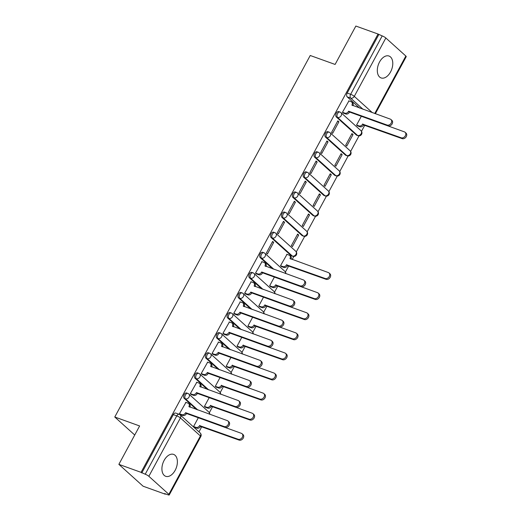 <?xml version="1.0" encoding="UTF-8"?>
<svg xmlns="http://www.w3.org/2000/svg" width="521" height="521" viewBox="0 0 521 521"><rect width="100%" height="100%" fill="white"/><g stroke="black" fill="none" stroke-linecap="round" stroke-linejoin="round"><path stroke-width="0.78" d="M186.609 392.984A2.983 1.817 109.8 0 0 184.187 394.521A2.983 1.817 109.8 0 0 184.206 398.37L185.43 398.812A2.983 1.817 -70.2 0 1 185.411 394.957A2.983 1.817 -70.2 0 1 187.834 393.427L186.609 392.984M197.479 372.886A2.983 1.817 109.8 0 0 195.049 374.417A2.983 1.817 109.8 0 0 195.069 378.272L196.3 378.708A2.983 1.817 -70.2 0 1 196.28 374.86A2.983 1.817 -70.2 0 1 198.703 373.329L197.479 372.886M208.341 352.789A2.983 1.817 109.8 0 0 205.919 354.319A2.983 1.817 109.8 0 0 205.938 358.174L207.163 358.611A2.983 1.817 -70.2 0 1 207.143 354.762A2.983 1.817 -70.2 0 1 209.572 353.225L208.341 352.789M219.211 332.691A2.983 1.817 109.8 0 0 216.788 334.222A2.983 1.817 109.8 0 0 216.808 338.07L218.032 338.513A2.983 1.817 -70.2 0 1 218.012 334.664A2.983 1.817 -70.2 0 1 220.435 333.127L219.211 332.691M230.08 312.587A2.983 1.817 109.8 0 0 227.651 314.124A2.983 1.817 109.8 0 0 227.67 317.973L228.901 318.416A2.983 1.817 -70.2 0 1 228.882 314.567A2.983 1.817 -70.2 0 1 231.304 313.03L230.08 312.587M240.943 292.489A2.983 1.817 109.8 0 0 238.52 294.026A2.983 1.817 109.8 0 0 238.54 297.875L239.764 298.318A2.983 1.817 -70.2 0 1 239.745 294.463A2.983 1.817 -70.2 0 1 242.174 292.932L240.943 292.489M251.812 272.392A2.983 1.817 109.8 0 0 249.39 273.929A2.983 1.817 109.8 0 0 249.409 277.778L250.634 278.221A2.983 1.817 -70.2 0 1 250.614 274.365A2.983 1.817 -70.2 0 1 253.037 272.835L251.812 272.392M262.682 252.294A2.983 1.817 109.8 0 0 260.253 253.825A2.983 1.817 109.8 0 0 260.272 257.68L261.503 258.123A2.983 1.817 -70.2 0 1 261.483 254.268A2.983 1.817 -70.2 0 1 263.906 252.737L262.682 252.294M273.545 232.197A2.983 1.817 109.8 0 0 271.122 233.727A2.983 1.817 109.8 0 0 271.141 237.583L272.366 238.019A2.983 1.817 -70.2 0 1 272.346 234.17A2.983 1.817 -70.2 0 1 274.775 232.633L273.545 232.197M284.414 212.099A2.983 1.817 109.8 0 0 281.991 213.63A2.983 1.817 109.8 0 0 282.011 217.478L283.235 217.921A2.983 1.817 -70.2 0 1 283.216 214.072A2.983 1.817 -70.2 0 1 285.638 212.535L284.414 212.099M295.283 191.995A2.983 1.817 109.8 0 0 292.861 193.532A2.983 1.817 109.8 0 0 292.874 197.381L294.105 197.824A2.983 1.817 -70.2 0 1 294.085 193.975A2.983 1.817 -70.2 0 1 296.508 192.438L295.283 191.995M306.146 171.897A2.983 1.817 109.8 0 0 303.723 173.434A2.983 1.817 109.8 0 0 303.743 177.283L304.967 177.726A2.983 1.817 -70.2 0 1 304.948 173.877A2.983 1.817 -70.2 0 1 307.377 172.34L306.146 171.897M317.015 151.8A2.983 1.817 109.8 0 0 314.593 153.337A2.983 1.817 109.8 0 0 314.612 157.186L315.837 157.629A2.983 1.817 -70.2 0 1 315.817 153.773A2.983 1.817 -70.2 0 1 318.24 152.243L317.015 151.8M327.885 131.702A2.983 1.817 109.8 0 0 325.462 133.233A2.983 1.817 109.8 0 0 325.482 137.088L326.706 137.531A2.983 1.817 -70.2 0 1 326.687 133.676A2.983 1.817 -70.2 0 1 329.109 132.145L327.885 131.702M338.748 111.605A2.983 1.817 109.8 0 0 336.325 113.135A2.983 1.817 109.8 0 0 336.345 116.991L337.575 117.427A2.983 1.817 -70.2 0 1 337.556 113.578A2.983 1.817 -70.2 0 1 339.979 112.041L338.748 111.605M390.555 71.95A11.638 7.079 109.8 0 0 388.992 56.027A11.638 7.079 109.8 0 0 379.535 62.012A11.638 7.079 109.8 0 0 381.105 77.935A11.638 7.079 109.8 0 0 390.555 71.95M175.16 470.32A11.638 7.079 109.8 0 0 173.591 454.397A11.638 7.079 109.8 0 0 164.141 460.375A11.638 7.079 109.8 0 0 165.704 476.298A11.638 7.079 109.8 0 0 175.16 470.32M118.866 464.354L139.628 425.963L114.77 417.008L310.236 55.493L335.101 64.441L355.856 26.05L378.044 34.034L141.054 472.345L118.866 464.354L143.093 486.21L165.281 494.195L165.45 493.875M198.976 431.876L201.796 426.666M209.351 412.697L212.659 406.569M220.214 392.593L223.529 386.465M231.083 372.495L234.398 366.367M241.952 352.398L245.261 346.27M252.815 332.3L256.13 326.172M263.685 312.203L266.999 306.074M274.554 292.105L277.869 285.977M285.417 272.001L288.732 265.873M292.164 259.53L293.824 256.462M296.286 251.904L304.694 236.365M307.156 231.806L315.557 216.261M318.025 211.708L326.426 196.163M328.888 191.611L337.295 176.065M339.757 171.513L348.158 155.968M350.626 151.409L359.028 135.87M361.489 131.312L364.804 125.183M165.281 494.195L164.571 493.563L168.029 494.807A2.983 0.573 -151.6 0 0 169.24 494.95A2.983 0.573 -151.6 0 0 168.85 494.331L148.856 476.298A2.983 0.573 -151.6 0 0 145.216 474.221L176.775 415.862A2.983 1.817 -70.2 0 1 179.198 414.325L175.74 413.081A2.983 1.817 -70.2 0 0 173.317 414.618L176.775 415.862A2.983 0.573 -151.6 0 1 180.416 417.94L148.856 476.298M141.054 472.345L145.216 474.221M359.62 108.081L347.214 96.886L350.672 98.13A2.983 1.817 -70.2 0 1 350.653 94.281L382.206 35.916A2.983 0.573 28.4 0 1 385.846 37.994L405.839 56.027A2.983 0.573 28.4 0 1 406.23 56.646L375.354 113.747M382.206 35.916L378.044 34.034M348.92 100.924L342.44 112.328L343.554 113.187M361.32 116.274L356.566 125.073L357.68 125.926M353.03 134.529L351.968 133.571L345.697 145.17L346.758 146.121L353.03 134.529L351.708 134.053M338.904 121.784L337.842 120.826L331.571 132.425L332.632 133.383L338.904 121.784L337.582 121.308M342.16 154.626L341.099 153.669L334.834 165.268L335.889 166.225L342.16 154.626L340.838 154.151M328.035 141.881L326.973 140.93L320.708 152.523L321.763 153.48L328.035 141.881L326.713 141.406M331.291 174.724L330.236 173.773L323.964 185.365L325.026 186.323L331.291 174.724L329.975 174.248M317.165 161.979L316.11 161.028L309.839 172.62L310.9 173.578L317.165 161.979L315.85 161.51M320.428 194.821L319.366 193.871L313.095 205.463L314.156 206.42L320.428 194.821L319.106 194.353M306.302 182.083L305.241 181.126L298.969 192.718L300.031 193.675L306.302 182.083L304.98 181.608M309.559 214.926L308.497 213.968L302.232 225.56L303.287 226.518L309.559 214.926L308.237 214.45M295.433 202.181L294.372 201.223L288.1 212.822L289.162 213.773L295.433 202.181L294.111 201.705M298.689 235.023L297.634 234.066L291.363 245.658L292.424 246.615L298.689 235.023L297.374 234.548M284.564 222.278L283.502 221.321L277.237 232.92L278.292 233.87L284.564 222.278L283.248 221.803M286.973 254.359L280.493 265.762L281.607 266.622M273.694 242.376L272.639 241.418L266.368 253.017L267.429 253.974L273.694 242.376L272.379 241.9M261.985 261.711L255.498 273.115L256.612 273.974M274.385 277.061L269.624 285.86L270.738 286.719M251.115 281.809L244.636 293.212L245.743 294.072M263.515 297.159L258.761 305.957L259.868 306.817M240.246 301.906L233.766 313.31L234.88 314.17M252.646 317.263L247.892 326.055L249.005 326.914M229.383 322.004L222.897 333.414L224.01 334.267M241.783 337.361L237.022 346.152L238.136 347.012M218.514 342.108L212.034 353.512L213.141 354.371M230.914 357.458L226.16 366.25L227.267 367.11M207.645 362.206L201.165 373.609L202.278 374.469M220.044 377.556L215.29 386.354L216.404 387.214M196.782 382.303L190.295 393.707L191.409 394.566M209.181 397.653L204.421 406.452L205.535 407.311M185.912 402.401L179.432 413.804L180.54 414.664M196.612 409.565L184.206 398.37M207.482 389.467L195.069 378.272M218.345 369.369L205.938 358.174M229.214 349.265L216.808 338.07M240.083 329.168L227.67 317.973M250.953 309.07L238.54 297.875M261.816 288.973L249.409 277.778M272.685 268.875L260.272 257.68M291.128 255.609L292.359 256.052A2.983 1.817 -70.2 0 0 292.737 256.286L291.513 255.844A2.983 1.817 109.8 0 1 291.128 255.609L271.141 237.583M301.998 235.512L303.222 235.954A2.983 1.817 -70.2 0 0 303.606 236.189L302.382 235.746A2.983 1.817 109.8 0 1 301.998 235.512L282.011 217.478M312.867 215.414L314.091 215.857A2.983 1.817 -70.2 0 0 314.476 216.085L313.245 215.648A2.983 1.817 109.8 0 1 312.867 215.414L292.874 197.381M323.73 195.316L324.961 195.759A2.983 1.817 -70.2 0 0 325.338 195.987L324.114 195.544A2.983 1.817 109.8 0 1 323.73 195.316L303.743 177.283M334.599 175.219L335.824 175.662A2.983 1.817 -70.2 0 0 336.208 175.89L334.983 175.447A2.983 1.817 109.8 0 1 334.599 175.219L314.612 157.186M345.469 155.121L346.693 155.558A2.983 1.817 -70.2 0 0 347.077 155.792L345.846 155.349A2.983 1.817 109.8 0 1 345.469 155.121L325.482 137.088M356.331 135.017L357.562 135.46A2.983 1.817 -70.2 0 0 357.94 135.694L356.716 135.252A2.983 1.817 109.8 0 1 356.331 135.017L336.345 116.991M134.731 435.022L114.77 417.008M198.312 417.751L193.558 426.549L194.665 427.409M141.758 472.977L173.317 414.618M378.754 34.673L347.194 93.038A2.983 1.817 109.8 0 0 347.214 96.886M342.46 112.295L344.889 113.168A2.983 2.299 -47.9 0 0 348.51 111.396L349.428 112.223A2.983 2.299 132.1 0 1 345.807 113.995L343.287 113.09M348.614 111.201L387.077 125.047A3.432 2.644 -47.9 0 0 390.971 123.451A3.432 2.644 -47.9 0 0 390.978 119.537A3.432 2.644 -47.9 0 0 390.281 119.12L351.922 105.079A2.983 2.299 -47.9 0 0 351.695 102.064L352.613 102.891A2.983 2.299 132.1 0 1 352.951 105.685M390.978 119.537L391.896 120.364A3.432 2.644 132.1 0 1 391.89 124.278A3.432 2.644 132.1 0 1 387.995 125.874L349.532 112.028M351.695 102.064A2.983 2.299 -47.9 0 0 351.089 101.699L348.66 100.827M356.585 125.04L359.015 125.913A2.983 2.299 -47.9 0 0 362.636 124.135L401.203 137.791A3.432 2.644 -47.9 0 0 405.097 136.189A3.432 2.644 -47.9 0 0 405.104 132.282A3.432 2.644 -47.9 0 0 404.407 131.865L365.983 117.948M405.104 132.282L406.022 133.109A3.432 2.644 132.1 0 1 406.015 137.023A3.432 2.644 132.1 0 1 402.121 138.619L363.554 124.968A2.983 2.299 132.1 0 1 359.933 126.74L359.015 125.913M357.413 125.835L359.933 126.74M363.658 124.773L362.74 123.946M255.518 273.082L257.947 273.955A2.983 2.299 -47.9 0 0 261.568 272.183L262.486 273.011A2.983 2.299 132.1 0 1 258.865 274.788L256.345 273.877M261.672 271.988L300.135 285.84A3.432 2.644 -47.9 0 0 304.03 284.238A3.432 2.644 -47.9 0 0 304.036 280.324A3.432 2.644 -47.9 0 0 303.339 279.914L264.987 265.873A2.983 2.299 -47.9 0 0 264.753 262.851L265.671 263.678A2.983 2.299 132.1 0 1 266.016 266.472M304.036 280.324L304.954 281.151A3.432 2.644 132.1 0 1 304.948 285.065A3.432 2.644 132.1 0 1 301.053 286.667L262.591 272.815M264.753 262.851A2.983 2.299 -47.9 0 0 264.147 262.493L261.718 261.614M244.649 293.18L247.078 294.059A2.983 2.299 -47.9 0 0 250.705 292.281L251.623 293.108A2.983 2.299 132.1 0 1 247.996 294.886L245.482 293.974M250.809 292.086L289.272 305.938A3.432 2.644 -47.9 0 0 293.16 304.336A3.432 2.644 -47.9 0 0 293.173 300.422A3.432 2.644 -47.9 0 0 292.476 300.011L254.118 285.97A2.983 2.299 -47.9 0 0 253.883 282.949L254.802 283.776A2.983 2.299 132.1 0 1 255.147 286.57M293.173 300.422L294.091 301.255A3.432 2.644 132.1 0 1 294.078 305.163A3.432 2.644 132.1 0 1 290.19 306.765L251.728 292.919M253.883 282.949A2.983 2.299 -47.9 0 0 253.278 282.59L250.848 281.718M233.786 313.277L236.215 314.156A2.983 2.299 -47.9 0 0 239.836 312.379L240.754 313.206A2.983 2.299 132.1 0 1 237.133 314.984L234.613 314.078M239.94 312.19L278.403 326.035A3.432 2.644 -47.9 0 0 282.297 324.433A3.432 2.644 -47.9 0 0 282.304 320.526A3.432 2.644 -47.9 0 0 281.607 320.109L243.248 306.068A2.983 2.299 -47.9 0 0 243.02 303.046L243.939 303.88A2.983 2.299 132.1 0 1 244.277 306.667M282.304 320.526L283.222 321.353A3.432 2.644 132.1 0 1 283.216 325.26A3.432 2.644 132.1 0 1 279.321 326.862L240.858 313.017M243.02 303.046A2.983 2.299 -47.9 0 0 242.415 302.688L239.986 301.815M222.916 333.381L225.346 334.254A2.983 2.299 -47.9 0 0 228.966 332.476L229.885 333.31A2.983 2.299 132.1 0 1 226.264 335.081L223.743 334.176M229.071 332.287L267.534 346.133A3.432 2.644 -47.9 0 0 271.428 344.531A3.432 2.644 -47.9 0 0 271.434 340.623A3.432 2.644 -47.9 0 0 270.738 340.206L232.379 326.166A2.983 2.299 -47.9 0 0 232.151 323.15L233.069 323.977A2.983 2.299 132.1 0 1 233.415 326.765M271.434 340.623L272.353 341.45A3.432 2.644 132.1 0 1 272.346 345.364A3.432 2.644 132.1 0 1 268.452 346.96L229.989 333.114M232.151 323.15A2.983 2.299 -47.9 0 0 231.545 322.786L229.116 321.913M212.047 353.479L214.476 354.352A2.983 2.299 -47.9 0 0 218.104 352.58L219.022 353.407A2.983 2.299 132.1 0 1 215.394 355.179L212.881 354.273M218.208 352.385L256.671 366.23A3.432 2.644 -47.9 0 0 260.559 364.635A3.432 2.644 -47.9 0 0 260.572 360.721A3.432 2.644 -47.9 0 0 259.875 360.304L221.516 346.263A2.983 2.299 -47.9 0 0 221.282 343.248L222.2 344.075A2.983 2.299 132.1 0 1 222.545 346.869M260.572 360.721L261.49 361.548A3.432 2.644 132.1 0 1 261.477 365.462A3.432 2.644 132.1 0 1 257.589 367.058L219.126 353.212M221.282 343.248A2.983 2.299 -47.9 0 0 220.676 342.883L218.247 342.01M280.513 265.73L282.942 266.602A2.983 2.299 -47.9 0 0 286.563 264.831L325.13 278.481A3.432 2.644 -47.9 0 0 329.025 276.879A3.432 2.644 -47.9 0 0 329.031 272.971A3.432 2.644 -47.9 0 0 328.334 272.555L289.976 258.514A2.983 2.299 -47.9 0 0 289.748 255.498A2.983 2.299 -47.9 0 0 289.142 255.134L286.713 254.261M289.748 255.498L290.666 256.325A2.983 2.299 132.1 0 1 291.011 259.119M329.031 272.971L329.949 273.799A3.432 2.644 132.1 0 1 329.943 277.713A3.432 2.644 132.1 0 1 326.048 279.308L287.481 265.658A2.983 2.299 132.1 0 1 283.86 267.429L282.942 266.602M281.34 266.524L283.86 267.429M287.585 265.463L286.667 264.635M269.644 285.827L272.073 286.7A2.983 2.299 -47.9 0 0 275.694 284.928L314.261 298.579A3.432 2.644 -47.9 0 0 318.155 296.983A3.432 2.644 -47.9 0 0 318.162 293.069A3.432 2.644 -47.9 0 0 317.465 292.652L279.041 278.742M318.162 293.069L319.08 293.896A3.432 2.644 132.1 0 1 319.073 297.81A3.432 2.644 132.1 0 1 315.179 299.412L276.612 285.755A2.983 2.299 132.1 0 1 272.991 287.527L272.073 286.7M270.477 286.622L272.991 287.527M276.716 285.56L275.798 284.733M258.774 305.925L261.203 306.797A2.983 2.299 -47.9 0 0 264.831 305.026L303.398 318.683A3.432 2.644 -47.9 0 0 307.286 317.081A3.432 2.644 -47.9 0 0 307.299 313.167A3.432 2.644 -47.9 0 0 306.602 312.75L268.172 298.839M307.299 313.167L308.217 313.994A3.432 2.644 132.1 0 1 308.204 317.908A3.432 2.644 132.1 0 1 304.316 319.51L265.749 305.853A2.983 2.299 132.1 0 1 262.122 307.624L261.203 306.797M259.608 306.719L262.122 307.624M265.853 305.658L264.935 304.831M247.911 326.022L250.34 326.895A2.983 2.299 -47.9 0 0 253.961 325.124L292.528 338.78A3.432 2.644 -47.9 0 0 296.423 337.178A3.432 2.644 -47.9 0 0 296.429 333.264A3.432 2.644 -47.9 0 0 295.733 332.854L257.309 318.937M296.429 333.264L297.348 334.098A3.432 2.644 132.1 0 1 297.341 338.005A3.432 2.644 132.1 0 1 293.447 339.607L254.88 325.951A2.983 2.299 132.1 0 1 251.259 327.729L250.34 326.895M248.738 326.817L251.259 327.729M254.984 325.762L254.066 324.928M237.042 346.12L239.471 346.999A2.983 2.299 -47.9 0 0 243.092 345.221L281.659 358.878A3.432 2.644 -47.9 0 0 285.554 357.276A3.432 2.644 -47.9 0 0 285.56 353.368A3.432 2.644 -47.9 0 0 284.863 352.951L246.44 339.034M285.56 353.368L286.478 354.195A3.432 2.644 132.1 0 1 286.472 358.103A3.432 2.644 132.1 0 1 282.577 359.705L244.01 346.048A2.983 2.299 132.1 0 1 240.389 347.826L239.471 346.999M237.869 346.921L240.389 347.826M244.115 345.859L243.196 345.032M226.173 366.224L228.602 367.097A2.983 2.299 -47.9 0 0 232.229 365.319L270.796 378.975A3.432 2.644 -47.9 0 0 274.684 377.373A3.432 2.644 -47.9 0 0 274.697 373.466A3.432 2.644 -47.9 0 0 274 373.049L235.57 359.132M274.697 373.466L275.616 374.293A3.432 2.644 132.1 0 1 275.602 378.207A3.432 2.644 132.1 0 1 271.715 379.802L233.148 366.152A2.983 2.299 132.1 0 1 229.52 367.924L228.602 367.097M227.006 367.018L229.52 367.924M233.252 365.957L232.333 365.13M201.184 373.577L203.613 374.449A2.983 2.299 -47.9 0 0 207.234 372.678L208.153 373.505A2.983 2.299 132.1 0 1 204.532 375.276L202.011 374.371M207.338 372.482L245.801 386.328A3.432 2.644 -47.9 0 0 249.696 384.732A3.432 2.644 -47.9 0 0 249.702 380.818A3.432 2.644 -47.9 0 0 249.005 380.402L210.647 366.361A2.983 2.299 -47.9 0 0 210.419 363.345L211.337 364.172A2.983 2.299 132.1 0 1 211.676 366.966M249.702 380.818L250.621 381.646A3.432 2.644 132.1 0 1 250.614 385.56A3.432 2.644 132.1 0 1 246.72 387.162L208.257 373.31M210.419 363.345A2.983 2.299 -47.9 0 0 209.813 362.981L207.384 362.108M215.31 386.322L217.739 387.194A2.983 2.299 -47.9 0 0 221.36 385.423L259.927 399.073A3.432 2.644 -47.9 0 0 263.821 397.471A3.432 2.644 -47.9 0 0 263.828 393.563A3.432 2.644 -47.9 0 0 263.131 393.147L224.707 379.236M263.828 393.563L264.746 394.39A3.432 2.644 132.1 0 1 264.74 398.305A3.432 2.644 132.1 0 1 260.845 399.9L222.278 386.25A2.983 2.299 132.1 0 1 218.657 388.021L217.739 387.194M216.137 387.116L218.657 388.021M222.382 386.054L221.464 385.227M190.315 393.674L192.744 394.547A2.983 2.299 -47.9 0 0 196.365 392.775L197.283 393.602A2.983 2.299 132.1 0 1 193.662 395.38L191.142 394.469M196.469 392.58L234.932 406.432A3.432 2.644 -47.9 0 0 238.826 404.83A3.432 2.644 -47.9 0 0 238.833 400.916A3.432 2.644 -47.9 0 0 238.136 400.506L199.777 386.465A2.983 2.299 -47.9 0 0 199.55 383.443L200.468 384.27A2.983 2.299 132.1 0 1 200.813 387.064M238.833 400.916L239.751 401.743A3.432 2.644 132.1 0 1 239.745 405.657A3.432 2.644 132.1 0 1 235.85 407.259L197.387 393.407M199.55 383.443A2.983 2.299 -47.9 0 0 198.944 383.085L196.515 382.206M204.44 406.419L206.87 407.292A2.983 2.299 -47.9 0 0 210.491 405.52L249.058 419.171A3.432 2.644 -47.9 0 0 252.952 417.575A3.432 2.644 -47.9 0 0 252.959 413.661A3.432 2.644 -47.9 0 0 252.262 413.244L213.838 399.333M252.959 413.661L253.877 414.488A3.432 2.644 132.1 0 1 253.87 418.402A3.432 2.644 132.1 0 1 249.976 420.004L211.409 406.347A2.983 2.299 132.1 0 1 207.788 408.119L206.87 407.292M205.267 407.214L207.788 408.119M211.513 406.152L210.595 405.325M179.445 413.772L181.875 414.644A2.983 2.299 -47.9 0 0 185.502 412.873L186.42 413.7A2.983 2.299 132.1 0 1 182.793 415.478L180.279 414.566M185.606 412.678L224.069 426.53A3.432 2.644 -47.9 0 0 227.957 424.928A3.432 2.644 -47.9 0 0 227.97 421.014A3.432 2.644 -47.9 0 0 227.273 420.603L188.915 406.562A2.983 2.299 -47.9 0 0 188.68 403.541L189.598 404.368A2.983 2.299 132.1 0 1 189.944 407.162M227.97 421.014L228.888 421.847A3.432 2.644 132.1 0 1 228.875 425.755A3.432 2.644 132.1 0 1 224.987 427.357L186.525 413.511M188.68 403.541A2.983 2.299 -47.9 0 0 188.074 403.182L185.645 402.31M193.571 426.517L196 427.389A2.983 2.299 -47.9 0 0 199.628 425.618L238.195 439.268A3.432 2.644 -47.9 0 0 242.083 437.673A3.432 2.644 -47.9 0 0 242.096 433.759A3.432 2.644 -47.9 0 0 241.399 433.342L202.969 419.431M242.096 433.759L243.014 434.586A3.432 2.644 132.1 0 1 243.001 438.5A3.432 2.644 132.1 0 1 239.113 440.102L200.546 426.445A2.983 2.299 132.1 0 1 196.918 428.216L196 427.389M194.405 427.311L196.918 428.216M200.65 426.25L199.732 425.423M168.85 494.331L200.403 435.973L180.416 417.94A2.983 2.299 -47.9 0 0 180.188 414.918A2.983 2.983 0 0 0 179.198 414.325M363.078 109.325L350.672 98.13A2.983 2.299 132.1 0 0 354.293 96.359L372.378 112.679M374.749 113.526L405.839 56.027M385.846 37.994L354.293 96.359A2.983 0.573 -151.6 0 0 350.653 94.281L347.194 93.038M197.837 410.007L185.43 398.812A2.983 2.299 -47.9 0 0 189.051 397.035A2.983 2.299 132.1 0 0 188.823 394.019A2.983 2.983 0 0 0 187.834 393.427M208.706 389.903L196.3 378.708A2.983 2.299 -47.9 0 0 199.921 376.937A2.983 2.299 132.1 0 0 199.693 373.922A2.983 2.983 0 0 0 198.703 373.329M219.575 369.806L207.163 358.611A2.983 2.299 -47.9 0 0 210.79 356.839A2.983 2.299 132.1 0 0 210.556 353.818A2.983 2.983 0 0 0 209.572 353.225M230.438 349.708L218.032 338.513A2.983 2.299 -47.9 0 0 221.653 336.742A2.983 2.299 132.1 0 0 221.425 333.72A2.983 2.983 0 0 0 220.435 333.127M241.308 329.611L228.901 318.416A2.983 2.299 -47.9 0 0 232.522 316.644A2.983 2.299 132.1 0 0 232.294 313.622A2.983 2.983 0 0 0 231.304 313.03M252.177 309.513L239.764 298.318A2.983 2.299 -47.9 0 0 243.392 296.54A2.983 2.299 132.1 0 0 243.157 293.525A2.983 2.983 0 0 0 242.174 292.932M263.046 289.416L250.634 278.221A2.983 2.299 -47.9 0 0 254.255 276.443A2.983 2.299 132.1 0 0 254.027 273.427A2.983 2.983 0 0 0 253.037 272.835M273.909 269.311L261.503 258.123A2.983 2.299 -47.9 0 0 265.124 256.345A2.983 2.299 132.1 0 0 264.896 253.33A2.983 2.983 0 0 0 263.906 252.737M292.737 256.286A2.983 2.983 0 0 0 295.752 251.259A2.983 2.299 -47.9 0 1 295.98 254.281A2.983 2.299 -47.9 0 1 292.359 256.052L272.366 238.019A2.983 2.299 -47.9 0 0 275.993 236.247A2.983 2.299 132.1 0 0 275.759 233.226A2.983 2.983 0 0 0 274.775 232.633M303.606 236.189A2.983 2.983 0 0 0 306.615 231.161A2.983 2.299 -47.9 0 1 306.849 234.183A2.983 2.299 -47.9 0 1 303.222 235.954L283.235 217.921A2.983 2.299 -47.9 0 0 286.856 216.15A2.983 2.299 132.1 0 0 286.628 213.128A2.983 2.983 0 0 0 285.638 212.535M314.476 216.085A2.983 2.983 0 0 0 317.484 211.064A2.983 2.299 -47.9 0 1 317.712 214.079A2.983 2.299 -47.9 0 1 314.091 215.857L294.105 197.824A2.983 2.299 -47.9 0 0 297.725 196.052A2.983 2.299 132.1 0 0 297.498 193.03A2.983 2.983 0 0 0 296.508 192.438M325.338 195.987A2.983 2.983 0 0 0 328.354 190.966A2.983 2.299 -47.9 0 1 328.582 193.981A2.983 2.299 -47.9 0 1 324.961 195.759L304.967 177.726A2.983 2.299 -47.9 0 0 308.595 175.948A2.983 2.299 132.1 0 0 308.36 172.933A2.983 2.983 0 0 0 307.377 172.34M336.208 175.89A2.983 2.983 0 0 0 339.217 170.868A2.983 2.299 -47.9 0 1 339.451 173.884A2.983 2.299 -47.9 0 1 335.824 175.662L315.837 157.629A2.983 2.299 -47.9 0 0 319.458 155.851A2.983 2.299 132.1 0 0 319.23 152.835A2.983 2.983 0 0 0 318.24 152.243M347.077 155.792A2.983 2.983 0 0 0 350.086 150.764A2.983 2.299 -47.9 0 1 350.314 153.786A2.983 2.299 -47.9 0 1 346.693 155.558L326.706 137.531A2.983 2.299 -47.9 0 0 330.327 135.753A2.983 2.299 132.1 0 0 330.099 132.738A2.983 2.983 0 0 0 329.109 132.145M357.94 135.694A2.983 2.983 0 0 0 360.955 130.667A2.983 2.299 -47.9 0 1 361.183 133.689A2.983 2.299 -47.9 0 1 357.562 135.46L337.575 117.427A2.983 2.299 -47.9 0 0 341.196 115.655A2.983 2.299 132.1 0 0 340.962 112.634A2.983 2.983 0 0 0 339.979 112.041M340.356 112.276A2.983 2.299 132.1 0 1 340.962 112.634L360.955 130.667M329.493 132.373A2.983 2.299 132.1 0 1 330.099 132.738L350.086 150.764M318.624 152.471A2.983 2.299 132.1 0 1 319.23 152.835L339.217 170.868M307.755 172.575A2.983 2.299 132.1 0 1 308.36 172.933L328.354 190.966M296.892 192.672A2.983 2.299 132.1 0 1 297.498 193.03L317.484 211.064M286.022 212.77A2.983 2.299 132.1 0 1 286.628 213.128L306.615 231.161M275.153 232.867A2.983 2.299 132.1 0 1 275.759 233.226L295.752 251.259M285.449 273.466A2.983 2.299 -47.9 0 0 284.883 271.356A2.983 2.983 0 0 1 285.866 273.616M264.29 252.965A2.983 2.299 132.1 0 1 264.896 253.33L284.883 271.356M274.58 293.57A2.983 2.299 -47.9 0 0 274.013 291.46A2.983 2.983 0 0 1 274.997 293.72M253.421 273.063A2.983 2.299 132.1 0 1 254.027 273.427L274.013 291.46M263.717 313.668A2.983 2.299 -47.9 0 0 263.144 311.558A2.983 2.983 0 0 1 264.134 313.818M242.552 293.167A2.983 2.299 132.1 0 1 243.157 293.525L263.144 311.558M252.848 333.766A2.983 2.299 -47.9 0 0 252.281 331.656A2.983 2.983 0 0 1 253.265 333.915M231.689 313.264A2.983 2.299 132.1 0 1 232.294 313.622L252.281 331.656M241.978 353.863A2.983 2.299 -47.9 0 0 241.412 351.753A2.983 2.983 0 0 1 242.395 354.013M220.819 333.362A2.983 2.299 132.1 0 1 221.425 333.72L241.412 351.753M231.116 373.961A2.983 2.299 -47.9 0 0 230.542 371.851A2.983 2.983 0 0 1 231.532 374.111M209.95 353.459A2.983 2.299 132.1 0 1 210.556 353.818L230.542 371.851M220.246 394.058A2.983 2.299 -47.9 0 0 219.68 391.948A2.983 2.983 0 0 1 220.663 394.208M199.087 373.557A2.983 2.299 132.1 0 1 199.693 373.922L219.68 391.948M209.377 414.162A2.983 2.299 -47.9 0 0 208.81 412.052A2.983 2.983 0 0 1 209.794 414.312M188.218 393.655A2.983 2.299 132.1 0 1 188.823 394.019L208.81 412.052M200.175 432.951A2.983 2.299 -47.9 0 1 200.403 435.973A2.983 0.573 28.4 0 1 200.8 436.585A2.983 2.983 0 0 0 200.175 432.951L180.188 414.918M348.51 111.396L349.428 112.223M344.889 113.168L345.807 113.995M351.922 105.079L352.346 105.463M387.077 125.047L387.995 125.874M363.554 124.968L362.636 124.135M402.121 138.619L401.203 137.791M261.568 272.183L262.486 273.011M257.947 273.955L258.865 274.788M264.987 265.873L265.41 266.257M300.135 285.84L301.053 286.667M250.705 292.281L251.623 293.108M247.078 294.059L247.996 294.886M254.118 285.97L254.541 286.355M289.272 305.938L290.19 306.765M239.836 312.379L240.754 313.206M236.215 314.156L237.133 314.984M243.248 306.068L243.678 306.452M278.403 326.035L279.321 326.862M228.966 332.476L229.885 333.31M225.346 334.254L226.264 335.081M232.379 326.166L232.809 326.55M267.534 346.133L268.452 346.96M218.104 352.58L219.022 353.407M214.476 354.352L215.394 355.179M221.516 346.263L221.939 346.647M256.671 366.23L257.589 367.058M290.405 258.898L289.976 258.514M287.481 265.658L286.563 264.831M326.048 279.308L325.13 278.481M276.612 285.755L275.694 284.928M315.179 299.412L314.261 298.579M265.749 305.853L264.831 305.026M304.316 319.51L303.398 318.683M254.88 325.951L253.961 325.124M293.447 339.607L292.528 338.78M244.01 346.048L243.092 345.221M282.577 359.705L281.659 358.878M233.148 366.152L232.229 365.319M271.715 379.802L270.796 378.975M207.234 372.678L208.153 373.505M203.613 374.449L204.532 375.276M210.647 366.361L211.077 366.745M245.801 386.328L246.72 387.162M222.278 386.25L221.36 385.423M260.845 399.9L259.927 399.073M196.365 392.775L197.283 393.602M192.744 394.547L193.662 395.38M199.777 386.465L200.207 386.849M234.932 406.432L235.85 407.259M211.409 406.347L210.491 405.52M249.976 420.004L249.058 419.171M185.502 412.873L186.42 413.7M181.875 414.644L182.793 415.478M188.915 406.562L189.338 406.947M224.069 426.53L224.987 427.357M200.546 426.445L199.628 425.618M239.113 440.102L238.195 439.268M169.24 494.95L200.8 436.585"/></g></svg>
